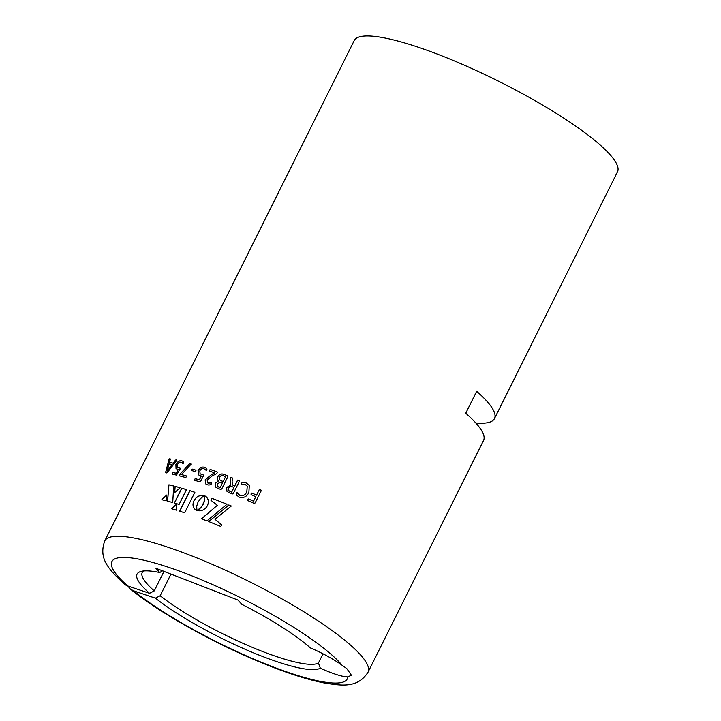 <?xml version="1.0" encoding="UTF-8"?>
<svg xmlns="http://www.w3.org/2000/svg" width="721" height="721" viewBox="0 0 721 721"><rect width="100%" height="100%" fill="white"/><g stroke="black" fill="none" stroke-linecap="round" stroke-linejoin="round"><path stroke-width="1.08" d="M494.462 418.595L617.473 171.868A147.093 28.065 -153.5 0 0 599.692 144.57A147.093 28.065 -153.5 0 0 457.069 62.06A147.093 28.065 -153.5 0 0 354.191 40.601L104.752 540.903A147.093 28.065 26.5 0 1 207.621 562.362A147.093 28.065 26.5 0 1 350.253 644.871A147.093 28.065 26.5 0 1 368.034 672.17L483.53 440.522A147.093 28.065 -153.5 0 0 465.748 413.223L476.68 391.296A147.093 28.065 26.5 0 1 494.462 418.595A147.093 28.065 26.5 0 1 475.788 422.975M320.322 668.16A103.364 19.719 26.5 0 1 249.43 651.135A103.364 19.719 26.5 0 1 155.412 598.169L160.152 595.762A99.471 18.98 -153.5 0 0 250.178 646.458A99.471 18.98 -153.5 0 0 318.43 663.032L320.322 668.16A37.059 7.075 -153.5 0 0 347.756 676.902L351.397 675.226L346.792 668.592L342.033 665.213A37.059 7.075 -153.5 0 0 310.436 647.945A103.364 19.719 26.5 0 0 309.57 647.188A103.364 19.719 26.5 0 0 241.823 604.333L237.966 600.07L155.862 568.256L159.729 572.519L162.838 570.644M318.43 663.032L323.017 653.821M342.033 665.213A131.492 25.091 -153.5 0 0 331.345 654.515A131.492 25.091 -153.5 0 0 169.444 567.589A131.492 25.091 -153.5 0 0 127.77 585.975A15.601 12.392 131.2 0 1 124.327 584.01C108.691 569.374 98.299 558.82 104.752 540.903M127.815 585.993L130.357 589.075L133.529 590.796L155.412 598.169M160.152 595.762L170.958 574.105M143.497 570.996A99.471 18.98 -153.5 0 0 142.244 572.438A99.471 18.98 -153.5 0 0 154.267 590.896L163.991 571.402M154.267 590.896L149.544 593.302A103.364 19.719 26.5 0 1 140.523 571.573A103.364 19.719 26.5 0 1 159.729 572.519M127.77 585.975L149.544 593.302M248.565 498.95A147.093 28.065 26.5 0 1 253.522 501.149L255.748 496.751L253.54 501.185A146.94 28.038 26.5 0 0 248.592 498.995L247.844 499.635L248.592 498.995M251.061 494.642L251.106 493.687L251.061 494.642A147.093 28.065 26.5 0 1 255.73 496.715M251.079 494.687L251.863 493.029A147.093 28.065 26.5 0 1 256.532 495.102L259.38 489.388L261.435 490.307L255.135 502.943L254.071 503.366A147.093 28.065 26.5 0 0 247.772 500.572L247.817 499.59L247.772 500.572M246.402 483.088L249.295 485.44L248.88 492.497C246.735 496.805 243.482 498.337 239.12 497.093L236.56 495.084L236.317 493.236L237.047 492.569L239.931 495.489C243.076 496.174 245.374 494.921 246.807 491.713L247.249 486.134L245.329 484.593L241.111 484.287L241.247 483.34C242.743 482.169 244.464 482.088 246.402 483.088L249.295 485.449M241.111 484.287L241.283 483.394C242.779 482.223 244.5 482.133 246.438 483.133M226.917 491.262L226.673 487.54L230.828 485.125L230.188 481.754L230.675 477.374L231.738 477.347L232.486 478.176L232.081 481.925L232.523 484.873L233.514 485.548A147.093 28.065 26.5 0 1 234.658 486.008L237.606 480.105L239.588 480.907L233.289 493.534L232.252 494.002A147.093 28.065 26.5 0 0 229.422 492.858L226.899 491.235L226.628 487.486L230.783 485.071L230.143 481.7L230.63 477.32L232.486 478.176M215.687 487.117L215.399 483.286L218.544 480.898C217.174 479.853 216.913 478.438 217.742 476.635C219.382 474.103 221.527 473.373 224.159 474.436A147.093 28.065 26.5 0 1 227.557 475.725L227.845 476.716L221.744 488.946L220.725 489.433A147.093 28.065 26.5 0 0 217.733 488.297L215.66 487.09L215.345 483.223L218.544 480.898L218.057 480.501M218.598 480.952C217.237 479.916 216.976 478.492 217.805 476.698C219.445 474.166 221.581 473.427 224.213 474.49A146.94 28.038 26.5 0 1 227.611 475.788L227.845 476.716M207.387 482.719L211.623 482.944L211.496 483.881C210.144 485.053 208.657 485.305 207.026 484.629L205.593 483.818L205.17 479.816L211.668 474.445L214.786 472.913A147.093 28.065 26.5 0 0 209.36 471.02L210.153 469.398A147.093 28.065 26.5 0 1 217.066 471.822L217.21 472.85L216.219 473.895L212.353 475.788L207.116 480.132L208.099 483.115L211.695 482.989M210.153 469.398L210.226 469.461A146.94 28.038 26.5 0 1 217.129 471.885L217.21 472.85M207.423 482.746L208.162 483.169M209.36 471.02L210.226 469.461M204.674 467.343L206.702 468.47L206.999 469.885L206.386 470.489L204.052 468.776C202.268 468.235 200.853 468.929 199.834 470.858L200.087 473.787L203.295 474.95L203.439 475.779L200.636 481.394L199.726 481.898A147.093 28.065 26.5 0 0 194.4 480.177L195.184 478.555A147.093 28.065 26.5 0 1 199.338 479.898L201.285 475.995L198.419 474.86L198.032 470.516C199.771 467.568 201.988 466.505 204.674 467.343L206.738 468.497M200.123 473.823L203.295 474.95L203.439 475.779M194.4 480.177L195.256 478.627A146.94 28.038 26.5 0 1 199.42 479.961L201.285 475.995M192.228 469.074A147.093 28.065 26.5 0 1 195.896 470.164L195.193 471.579A147.093 28.065 26.5 0 0 191.525 470.48L192.309 469.137A146.94 28.038 26.5 0 1 195.977 470.236L195.941 471.047M195.977 470.209L195.86 470.975M191.525 470.48L192.309 469.137M180.259 473.814L189.731 463.54L190.813 463.369L191.227 464.099L181.386 474.544A147.093 28.065 26.5 0 1 186.586 475.977L185.784 477.581A147.093 28.065 26.5 0 0 179.493 475.869L180.259 473.814L189.821 463.603L190.903 463.441L191.317 464.162M190.903 463.441L191.227 464.099M181.386 474.544L181.476 474.607A146.94 28.038 26.5 0 1 186.676 476.04L186.505 476.878M179.493 475.869L180.349 473.886M181.773 460.8L183.143 461.413L183.594 462.963L183.026 463.594L181.142 462.233C179.646 461.918 178.393 462.729 177.384 464.666L177.501 467.505L180.052 468.154L180.124 468.92L176.501 475.112A147.093 28.065 26.5 0 0 172.067 474.076L172.851 472.453A147.093 28.065 26.5 0 1 176.312 473.255L178.258 469.353L176.032 468.713L175.888 464.54C177.573 461.566 179.538 460.313 181.773 460.8L183.188 461.449M177.555 467.532L180.052 468.154L180.124 468.92M172.067 474.076L172.959 472.525A146.94 28.038 26.5 0 1 176.411 473.327L178.258 469.353M166.344 472.949L165.731 472.426L169.156 459.313L169.877 458.619L170.372 459.052L169.462 462.476A147.093 28.065 26.5 0 1 173.148 463.161L175.527 460.052L176.393 459.827L176.555 460.647L167.182 472.661L165.623 472.354L169.038 459.241L169.877 458.619L170.372 459.052M169.462 462.476L169.57 462.549A146.94 28.038 26.5 0 1 173.256 463.233L175.636 460.124L176.393 459.827L176.555 460.647M166.236 472.877L165.731 472.426M196.869 510.423L196.716 506.142L198.014 502.149L200.483 498.59L204.268 495.651L201.366 495.318L198.473 496.174L195.896 498.04L193.949 500.753L193.03 503.799L193.264 506.62L194.571 508.945L196.869 510.423M206.936 520.886L227.016 504.24A147.093 28.065 26.5 0 0 211.938 498.328L210.956 500.302L217.354 505.286L201.465 518.796A147.093 28.065 26.5 0 1 206.936 520.886M221.626 524.87L214.975 519.264L231.306 506.007A147.093 28.065 26.5 0 0 228.8 504.97L208.675 521.562A147.093 28.065 26.5 0 1 220.833 526.474L221.626 524.87M179.087 504.439L186.487 489.595A147.093 28.065 26.5 0 0 181.746 488.18L174.347 503.024A147.093 28.065 26.5 0 1 179.087 504.439M161.81 499.716A147.093 28.065 26.5 0 1 166.272 500.816L166.605 495.048L161.81 499.716M168.912 484.809L167.506 501.131A147.093 28.065 26.5 0 1 172.716 502.555L173.725 485.99A147.093 28.065 26.5 0 0 168.912 484.809L167.605 501.203M175.05 486.333A147.093 28.065 26.5 0 1 180.142 487.72L174.581 492.668L175.14 486.405A146.94 28.038 26.5 0 1 180.106 487.757M202.781 504.862L200.222 508.107L196.941 510.495A147.093 28.065 26.5 0 1 196.959 510.504L199.906 510.874L202.88 510.089L205.539 508.287L207.531 505.601L208.414 502.51L208.108 499.608L206.711 497.22L204.349 495.678A147.093 28.065 26.5 0 0 204.331 495.669L204.376 500.753L202.295 505.637M176.618 504.114L171.49 508.72A147.093 28.065 26.5 0 1 176.357 510.171L176.618 504.114M184.648 512.82L194.886 492.281A147.093 28.065 26.5 0 0 189.866 490.65L179.628 511.189A147.093 28.065 26.5 0 1 184.648 512.82M194.868 492.317A146.94 28.038 26.5 0 0 189.947 490.713L189.866 490.65M189.947 490.713L179.718 511.216M176.699 504.177L171.58 508.783M202.358 505.691L201.79 506.34M201.853 506.403L201.267 506.989M201.33 507.052L200.744 507.584M200.808 507.638L200.222 508.107M200.285 508.17L199.708 508.584M199.771 508.638L199.221 508.999M199.284 509.053L198.753 509.359M198.816 509.414L198.329 509.666M198.392 509.729L197.942 509.918M206.774 497.274L206.206 496.742M206.269 496.796L205.647 496.318M205.71 496.372L205.025 495.967M205.088 496.021L204.349 495.678M204.34 495.715L204.394 495.733A146.94 28.038 26.5 0 1 204.413 495.733L203.565 495.444M204.692 497.625L204.647 498.103M204.701 498.166L204.638 498.698M204.692 498.761L204.593 499.338M204.656 499.392L204.512 500.023M204.566 500.086L204.376 500.753M204.44 500.816L204.187 501.519M204.25 501.582L203.944 502.33M203.998 502.384L203.628 503.159M203.683 503.222L203.232 504.015M203.286 504.078L202.835 504.916M175.14 486.405L174.671 492.731M169.011 484.882A146.94 28.038 26.5 0 1 173.725 486.035M166.704 495.12L161.919 499.788M186.478 489.631A146.94 28.038 26.5 0 0 181.836 488.252L181.746 488.18M181.836 488.252L174.455 503.051M221.662 524.915L214.975 519.264M231.27 506.034A146.94 28.038 26.5 0 0 228.836 505.024L228.8 504.97M228.836 505.024L208.72 521.616M226.989 504.267A146.94 28.038 26.5 0 0 211.992 498.382L211.938 498.328M211.992 498.382L211.01 500.347M201.519 518.859L217.354 505.286M203.628 495.507L202.835 495.327M202.907 495.381L202.105 495.282M202.168 495.345L201.366 495.318M201.438 495.372L200.636 495.426M200.699 495.489L199.897 495.606M199.969 495.669L199.176 495.859M199.248 495.913L198.473 496.174M198.545 496.228L197.788 496.553M197.86 496.616L197.13 496.985M197.203 497.048L196.5 497.49M196.563 497.553L195.896 498.04M195.968 498.103L195.346 498.644M195.409 498.707L194.823 499.302M194.895 499.365L194.364 500.004M194.427 500.068L193.949 500.753M194.021 500.807L193.607 501.51M193.679 501.573L193.345 502.276M193.408 502.339L193.147 503.042M193.219 503.105L193.03 503.799M193.102 503.853L192.985 504.538M193.057 504.592L193.012 505.259M193.075 505.313L193.102 505.953M193.174 506.016L193.264 506.62M193.327 506.683L193.489 507.26M193.561 507.323L193.787 507.863M193.859 507.926L194.147 508.431M194.219 508.485L194.571 508.945M194.643 509.008L195.121 509.477M169.985 458.691L170.48 459.124M176.492 459.899L176.663 460.719M167.281 471.146A146.94 28.038 26.5 0 1 167.29 471.146L172.148 464.513L167.182 471.074A147.093 28.065 26.5 0 1 167.182 471.074L169.056 463.945A147.093 28.065 26.5 0 1 172.148 464.513M183.026 463.594L182.188 462.711M180.151 468.217L180.223 468.992M172.175 474.148L172.283 473.282M176.086 468.749L175.987 464.612C177.681 461.638 179.637 460.386 181.872 460.872M179.592 475.941L179.565 475.04M191.606 470.552L191.651 469.759M206.323 470.443L205.575 469.632M203.367 475.013L203.511 475.842M194.481 480.24L194.535 479.339M198.464 474.896L198.113 470.579C199.852 467.632 202.06 466.568 204.746 467.406M205.629 483.854L205.242 479.871L211.74 474.499L214.786 472.913M209.432 471.083L209.451 470.164M227.611 475.788L227.89 476.77M217.372 486.26L218.535 486.954A146.94 28.038 26.5 0 1 220.211 487.594L222.474 482.899L220.211 487.594M219.887 479.979L221.275 480.808A146.94 28.038 26.5 0 1 223.231 481.547L225.583 476.653L223.231 481.547M225.583 476.653A147.093 28.065 26.5 0 0 223.213 475.752C221.726 475.229 220.554 475.707 219.68 477.194L219.851 479.952L221.221 480.754A147.093 28.065 26.5 0 1 223.177 481.493M218.535 486.954L218.481 486.9A147.093 28.065 26.5 0 1 220.157 487.54M217.4 486.296L217.291 483.782L220.617 482.205A147.093 28.065 26.5 0 1 222.474 482.899M217.345 486.233L218.481 486.9M231.783 477.401L232.532 478.23M232.568 484.927L233.55 485.593A146.94 28.038 26.5 0 1 234.695 486.062L237.642 480.15L239.624 480.952M228.719 490.55L230.296 491.542A146.94 28.038 26.5 0 1 231.684 492.11L233.955 487.423L231.684 492.11M229.035 490.875L230.251 491.497A147.093 28.065 26.5 0 1 231.639 492.055M228.746 490.577L228.665 488.09C229.548 486.585 230.774 486.152 232.342 486.765A147.093 28.065 26.5 0 1 233.955 487.423M236.578 495.111L236.353 493.281L237.236 492.749M237.858 493.822L239.967 495.534C243.103 496.219 245.401 494.967 246.834 491.758L247.249 486.134M241.147 484.332L241.283 483.394M251.124 493.732L251.881 493.074A146.94 28.038 26.5 0 1 256.55 495.138L259.398 489.433L261.444 490.352M247.799 500.617L247.844 499.635M133.529 590.796A131.492 25.091 -153.5 0 0 264.995 663.744A131.492 25.091 -153.5 0 0 347.756 676.902M368.034 672.17C357.805 688.204 342.124 685.914 323.359 682.787C305.776 679.2 284.633 672.278 259.939 662.031C212.488 642.438 159.251 612.598 130.366 589.075"/></g></svg>
